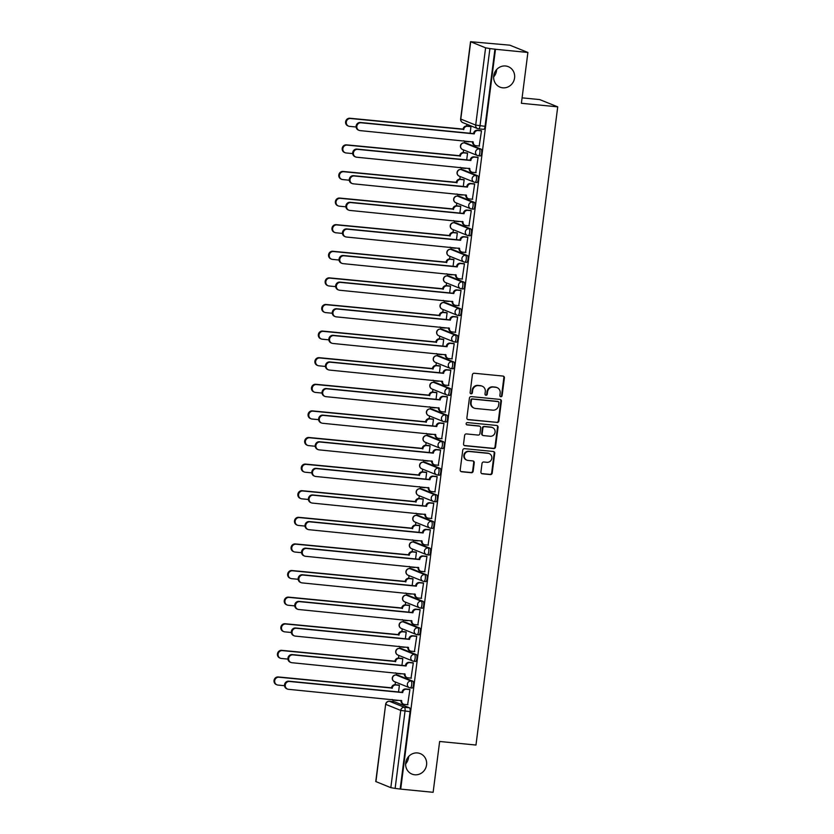 <?xml version="1.0" encoding="UTF-8"?>
<svg xmlns="http://www.w3.org/2000/svg" width="834" height="834" viewBox="0 0 834 834"><rect width="100%" height="100%" fill="white"/><g stroke="black" fill="none" stroke-linecap="round" stroke-linejoin="round"><path stroke-width="1.25" d="M500.838 396.755A1.188 1.115 112 0 0 502.11 395.691L504.393 377.906A1.699 1.595 112 0 0 503.006 376.071L474.212 373.246A1.699 1.595 112 0 0 472.398 374.758L470.126 392.543A1.188 1.115 112 0 0 471.095 393.825A1.188 1.115 112 0 0 472.367 392.762L472.659 390.468A5.421 5.119 112 0 1 478.466 385.61L480.864 385.85A5.421 5.119 112 0 1 485.294 391.709L485.002 394.013A1.188 1.115 112 0 0 485.972 395.285A1.188 1.115 112 0 0 487.233 394.232L487.536 391.928A5.421 5.119 112 0 1 493.332 387.07L495.73 387.31A5.421 5.119 112 0 1 500.171 393.168L499.868 395.472A1.188 1.115 112 0 0 500.838 396.755M500.296 396.536A1.188 1.115 112 0 0 501.588 395.472L503.861 377.687A1.699 1.595 112 0 0 503.152 376.092M470.553 393.617A1.188 1.115 112 0 0 471.836 392.553L472.127 390.249L472.659 390.468M485.43 395.076A1.188 1.115 112 0 0 486.712 394.013L487.004 391.709L487.536 391.928M417.553 752.946A11.05 10.435 112 0 0 406.002 761.379A11.05 10.435 112 0 0 412.017 774.108A11.05 10.435 112 0 0 414.748 774.776A11.05 10.435 112 0 0 426.289 766.352A11.05 10.435 112 0 0 420.284 753.623A11.05 10.435 112 0 0 417.553 752.946M505.55 65.99A11.05 10.435 112 0 0 494.009 74.414A11.05 10.435 112 0 0 500.014 87.143A11.05 10.435 112 0 0 502.756 87.82A11.05 10.435 112 0 0 514.297 79.386A11.05 10.435 112 0 0 508.281 66.657A11.05 10.435 112 0 0 505.55 65.99M410.401 687.873L411.996 688.029A3.451 1.095 -84.4 0 0 412.1 688.05A3.451 1.095 -84.4 0 0 413.508 684.881A3.451 1.095 -84.4 0 0 412.872 681.201L397.974 675.196A3.451 1.095 -84.4 0 0 397.87 675.165A3.451 1.095 -84.4 0 0 397.766 675.175M413.81 661.268L415.405 661.425A3.451 1.095 -84.4 0 0 415.499 661.445A3.451 1.095 -84.4 0 0 416.917 658.276A3.451 1.095 -84.4 0 0 416.281 654.596L401.383 648.591A3.451 1.095 -84.4 0 0 401.279 648.56A3.451 1.095 -84.4 0 0 401.175 648.571M417.219 634.664L418.814 634.82A3.451 1.095 -84.4 0 0 418.908 634.841A3.451 1.095 -84.4 0 0 420.326 631.672A3.451 1.095 -84.4 0 0 419.69 627.992L404.792 621.976A3.451 1.095 -84.4 0 0 404.688 621.956A3.451 1.095 -84.4 0 0 404.584 621.966M420.628 608.049L422.223 608.205A3.451 1.095 -84.4 0 0 422.317 608.236A3.451 1.095 -84.4 0 0 423.735 605.067A3.451 1.095 -84.4 0 0 423.099 601.387L408.201 595.372A3.451 1.095 -84.4 0 0 408.097 595.351A3.451 1.095 -84.4 0 0 407.993 595.361M424.037 581.444L425.632 581.6A3.451 1.095 -84.4 0 0 425.726 581.632A3.451 1.095 -84.4 0 0 427.133 578.462A3.451 1.095 -84.4 0 0 426.508 574.782L411.61 568.767A3.451 1.095 -84.4 0 0 411.506 568.746A3.451 1.095 -84.4 0 0 411.402 568.746M427.446 554.839L429.041 554.996A3.451 1.095 -84.4 0 0 429.135 555.027A3.451 1.095 -84.4 0 0 430.542 551.858A3.451 1.095 -84.4 0 0 429.906 548.178L415.009 542.163A3.451 1.095 -84.4 0 0 414.915 542.142A3.451 1.095 -84.4 0 0 414.811 542.142M430.855 528.235L432.45 528.391A3.451 1.095 -84.4 0 0 432.544 528.422A3.451 1.095 -84.4 0 0 433.951 525.253A3.451 1.095 -84.4 0 0 433.315 521.573L418.418 515.558A3.451 1.095 -84.4 0 0 418.324 515.537A3.451 1.095 -84.4 0 0 418.22 515.537M434.264 501.63L435.848 501.787A3.451 1.095 -84.4 0 0 435.953 501.818A3.451 1.095 -84.4 0 0 437.36 498.649A3.451 1.095 -84.4 0 0 436.724 494.969L421.827 488.953A3.451 1.095 -84.4 0 0 421.733 488.933A3.451 1.095 -84.4 0 0 421.629 488.933M437.673 475.026L439.257 475.182A3.451 1.095 -84.4 0 0 439.362 475.213A3.451 1.095 -84.4 0 0 440.769 472.034A3.451 1.095 -84.4 0 0 440.133 468.364L425.236 462.349A3.451 1.095 -84.4 0 0 425.142 462.328A3.451 1.095 -84.4 0 0 425.038 462.328M441.082 448.421L442.666 448.577A3.451 1.095 -84.4 0 0 442.771 448.598A3.451 1.095 -84.4 0 0 444.178 445.429A3.451 1.095 -84.4 0 0 443.542 441.759L428.645 435.744A3.451 1.095 -84.4 0 0 428.551 435.723A3.451 1.095 -84.4 0 0 428.447 435.723M444.491 421.816L446.075 421.973A3.451 1.095 -84.4 0 0 446.18 421.994A3.451 1.095 -84.4 0 0 447.587 418.824A3.451 1.095 -84.4 0 0 446.951 415.155L432.054 409.14A3.451 1.095 -84.4 0 0 431.96 409.119A3.451 1.095 -84.4 0 0 431.856 409.119M447.9 395.212L449.484 395.368A3.451 1.095 -84.4 0 0 449.589 395.389A3.451 1.095 -84.4 0 0 450.996 392.22A3.451 1.095 -84.4 0 0 450.36 388.55L435.463 382.535A3.451 1.095 -84.4 0 0 435.358 382.514A3.451 1.095 -84.4 0 0 435.265 382.514M451.309 368.607L452.893 368.764A3.451 1.095 -84.4 0 0 452.998 368.784A3.451 1.095 -84.4 0 0 454.405 365.615A3.451 1.095 -84.4 0 0 453.769 361.946L438.872 355.93A3.451 1.095 -84.4 0 0 438.767 355.899A3.451 1.095 -84.4 0 0 438.674 355.909M454.707 342.003L456.302 342.159A3.451 1.095 -84.4 0 0 456.406 342.18A3.451 1.095 -84.4 0 0 457.814 339.011A3.451 1.095 -84.4 0 0 457.178 335.331L442.281 329.326A3.451 1.095 -84.4 0 0 442.176 329.294A3.451 1.095 -84.4 0 0 442.083 329.305M458.116 315.398L459.711 315.554A3.451 1.095 -84.4 0 0 459.815 315.575A3.451 1.095 -84.4 0 0 461.223 312.406A3.451 1.095 -84.4 0 0 460.587 308.726L445.69 302.721A3.451 1.095 -84.4 0 0 445.585 302.69A3.451 1.095 -84.4 0 0 445.481 302.7M461.525 288.793L463.12 288.95A3.451 1.095 -84.4 0 0 463.214 288.971A3.451 1.095 -84.4 0 0 464.632 285.801A3.451 1.095 -84.4 0 0 463.996 282.121L449.099 276.117A3.451 1.095 -84.4 0 0 448.994 276.085A3.451 1.095 -84.4 0 0 448.89 276.096M464.934 262.189L466.529 262.345A3.451 1.095 -84.4 0 0 466.623 262.366A3.451 1.095 -84.4 0 0 468.041 259.197A3.451 1.095 -84.4 0 0 467.405 255.517L452.508 249.512A3.451 1.095 -84.4 0 0 452.403 249.481A3.451 1.095 -84.4 0 0 452.299 249.491M468.343 235.584L469.938 235.741A3.451 1.095 -84.4 0 0 470.032 235.761A3.451 1.095 -84.4 0 0 471.439 232.592A3.451 1.095 -84.4 0 0 470.814 228.912L455.917 222.907A3.451 1.095 -84.4 0 0 455.812 222.876A3.451 1.095 -84.4 0 0 455.708 222.887M471.752 208.98L473.347 209.136A3.451 1.095 -84.4 0 0 473.441 209.157A3.451 1.095 -84.4 0 0 474.848 205.988A3.451 1.095 -84.4 0 0 474.212 202.308L459.326 196.292A3.451 1.095 -84.4 0 0 459.221 196.271A3.451 1.095 -84.4 0 0 459.117 196.282M475.161 182.365L476.756 182.521A3.451 1.095 -84.4 0 0 476.85 182.552A3.451 1.095 -84.4 0 0 478.257 179.383A3.451 1.095 -84.4 0 0 477.621 175.703L462.724 169.688A3.451 1.095 -84.4 0 0 462.63 169.667A3.451 1.095 -84.4 0 0 462.526 169.677M478.57 155.76L480.165 155.916A3.451 1.095 -84.4 0 0 480.259 155.948A3.451 1.095 -84.4 0 0 481.666 152.778A3.451 1.095 -84.4 0 0 481.03 149.098L466.133 143.083A3.451 1.095 -84.4 0 0 466.039 143.062A3.451 1.095 -84.4 0 0 465.935 143.062M480.926 471.961A1.699 1.595 112 0 0 482.302 473.795L490.382 474.588A1.699 1.595 112 0 0 492.196 473.076L494.729 453.321A1.699 1.595 112 0 0 493.342 451.486L464.559 448.661A1.699 1.595 112 0 0 462.745 450.172L460.212 469.928A1.699 1.595 112 0 0 461.598 471.763L471.356 472.722A1.699 1.595 112 0 0 473.17 471.2L474.254 462.745A1.699 1.595 112 0 0 472.868 460.921L468.03 460.441A4.535 4.285 112 0 1 464.434 454.947A4.535 4.285 112 0 1 469.177 451.486L488.13 453.352A4.535 4.285 112 0 1 491.716 458.846A4.535 4.285 112 0 1 486.973 462.307L483.814 461.994A1.699 1.595 112 0 0 482.01 463.506L480.926 471.961M470.699 41.815L460.795 119.074L475.693 125.09L485.596 47.83L470.532 41.7L509.845 45.182L527.901 52.469L521.396 103.291L557.727 106.856L475.974 745.043L439.643 741.478L433.127 792.3L400.706 789.11L495.479 49.279L489.902 48.57L480.009 125.83A3.451 1.095 95.6 0 1 478.622 128.843A3.451 1.095 95.6 0 1 478.518 128.822A3.451 3.263 112 0 1 477.663 128.613A3.451 3.451 0 0 0 478.622 128.843L483.668 129.343A3.451 1.095 95.6 0 1 483.564 129.312L478.716 128.843M527.901 52.469L495.479 49.279M497.054 422.525A1.699 1.595 112 0 0 498.868 421.014L501.401 401.258A1.699 1.595 112 0 0 500.014 399.423L471.231 396.598A1.699 1.595 112 0 0 469.417 398.11L466.884 417.865A1.699 1.595 112 0 0 468.27 419.7L496.522 422.317A1.699 1.595 112 0 0 498.336 420.795L500.869 401.039A1.699 1.595 112 0 0 500.16 399.444M498.065 427.289L495.532 447.045A1.699 1.595 112 0 1 493.718 448.556L464.934 445.731A1.699 1.595 112 0 1 463.548 443.897L464.632 435.442A1.699 1.595 112 0 1 466.446 433.93L478.122 435.077A1.699 1.595 112 0 0 479.936 433.555L480.655 427.946A1.699 1.595 112 0 0 479.269 426.122L467.113 424.923A1.188 1.115 112 0 1 466.175 423.484A1.188 1.115 112 0 1 467.415 422.577L496.678 425.455A1.699 1.595 112 0 1 498.065 427.289L497.533 427.071L495.01 446.826L495.532 447.045M394.367 701.78A3.451 1.095 95.6 0 1 394.461 701.769A3.451 1.095 95.6 0 1 394.565 701.801L409.463 707.805L404.407 707.315A3.451 1.095 95.6 0 1 405.022 711.152L395.128 788.401L390.823 787.661L375.759 781.531L385.652 704.271L375.925 781.646M405.637 763.902A11.05 10.435 112 0 0 408.608 756.542M493.634 76.947A11.05 10.435 112 0 0 496.605 69.576M466.884 124.266L466.665 126.007M463.912 140.81A3.451 3.263 112 0 0 464.684 141.259L464.496 142.906M463.6 149.922L463.256 152.612M461.296 167.874L461.087 169.521M460.191 176.527L459.847 179.216M457.897 194.478L457.678 196.126M456.782 203.131L456.438 205.821M453.686 220.624A3.451 3.263 112 0 0 454.457 221.073L454.269 222.73M453.373 229.736L453.029 232.425M451.079 247.688L450.86 249.335M449.964 256.34L449.62 259.03M446.868 273.833A3.451 3.263 112 0 0 447.639 274.282L447.462 275.939M446.555 282.945L446.211 285.635M444.261 300.897L444.053 302.544M443.156 309.55L442.802 312.239M440.852 327.501L440.644 329.149M439.747 336.154L439.403 338.844M436.651 353.647A3.451 3.263 112 0 0 437.412 354.096L437.235 355.753M436.338 362.759L435.994 365.448M434.034 380.721L433.826 382.358M432.929 389.363L432.585 392.053M429.833 406.867A3.451 3.263 112 0 0 430.605 407.315L430.417 408.962M429.52 415.968L429.176 418.658M426.424 433.471A3.451 3.263 112 0 0 427.196 433.92L427.008 435.567M426.111 442.583L425.767 445.262M423.808 460.535L423.599 462.172M422.702 469.188L422.358 471.867M420.399 487.139L420.19 488.776M419.293 495.792L418.949 498.482M416.99 513.744L416.781 515.381M415.885 522.397L415.541 525.086M412.788 539.89A3.451 3.263 112 0 0 413.56 540.338L413.372 541.985M412.476 549.001L412.132 551.691M409.379 566.495A3.451 3.263 112 0 0 410.151 566.943L409.963 568.6M409.067 575.606L408.723 578.296M406.773 593.558L406.554 595.205M405.658 602.211L405.314 604.9M403.364 620.162L403.156 621.81M402.249 628.815L401.905 631.505M399.955 646.767L399.747 648.414M398.84 655.42L398.496 658.109M396.546 673.372L396.338 675.019M395.441 682.024L395.097 684.714M392.345 699.518A3.451 3.263 112 0 0 393.106 699.966L392.929 701.623M522.094 97.849L539.671 99.58L557.727 106.856M400.706 789.11L395.128 788.401M485.596 47.83L489.902 48.57M479.196 146.023L481.499 130.813L480.697 130.594M475.787 172.628L478.091 157.417L477.288 157.199M466.696 159.867L467.561 153.164L466.759 152.945M472.378 199.232L474.682 184.022L473.879 183.803M463.287 186.472L464.152 179.769L463.35 179.55M468.969 225.837L471.273 210.627L470.47 210.408M459.878 213.077L460.743 206.373L459.941 206.165M465.56 252.441L467.864 237.231L467.061 237.012M456.479 239.692L457.334 232.978L456.532 232.769M462.151 279.046L464.455 263.836L463.652 263.617M453.071 266.296L453.925 259.582L453.123 259.374M458.742 305.651L461.046 290.441L460.243 290.222M449.662 292.901L450.516 286.198L449.714 285.979M455.333 332.266L457.637 317.045L456.834 316.826M446.253 319.505L447.107 312.802L446.305 312.583M451.924 358.87L454.228 343.65L453.425 343.431M442.844 346.11L443.698 339.407L442.896 339.188M448.515 385.475L450.819 370.254L450.016 370.035M439.435 372.715L440.289 366.011L439.487 365.792M445.106 412.079L447.41 396.859L446.607 396.64M436.026 399.319L436.88 392.616L436.078 392.397M441.707 438.684L444.001 423.463L443.198 423.255M432.617 425.924L433.471 419.221L432.669 419.002M438.298 465.289L440.592 450.068L439.789 449.86M429.208 452.528L430.073 445.825L429.27 445.606M434.889 491.893L437.183 476.683L436.38 476.464M425.799 479.133L426.664 472.43L425.861 472.211M431.48 518.498L433.784 503.288L432.982 503.069M422.39 505.738L423.255 499.034L422.452 498.815M428.071 545.102L430.375 529.892L429.573 529.673M418.981 532.342L419.846 525.639L419.043 525.42M424.662 571.707L426.966 556.497L426.164 556.278M415.572 558.947L416.437 552.244L415.634 552.025M421.253 598.312L423.557 583.102L422.755 582.883M412.163 585.551L413.028 578.848L412.225 578.629M417.844 624.916L420.148 609.706L419.346 609.487M408.764 612.156L409.619 605.453L408.816 605.234M414.435 651.521L416.739 636.311L415.937 636.092M405.355 638.761L406.21 632.057L405.407 631.849M411.026 678.125L413.33 662.915L412.528 662.696M401.946 665.376L402.801 658.662L401.998 658.453M407.618 704.73L409.921 689.52L409.119 689.301M398.537 691.98L399.392 685.277L398.589 685.058M470.105 133.263L470.97 126.559L470.168 126.341M400.184 788.901L410.078 711.642A3.451 1.095 -84.4 0 0 409.463 707.805M494.958 49.07L485.054 126.33A3.451 1.095 95.6 0 1 483.668 129.343M497.074 387.633L496.553 387.424A5.421 5.119 112 0 0 495.208 387.091L495.73 387.31M487.004 391.709A5.421 5.119 112 0 1 492.811 386.861L495.208 387.091M482.208 386.173L481.677 385.965A5.421 5.119 112 0 0 480.332 385.631L480.864 385.85M472.127 390.249A5.421 5.119 112 0 1 477.934 385.402L480.332 385.631M467.593 419.46A1.699 1.595 112 0 0 467.738 419.481L496.522 422.317M498.92 402.874A1.188 1.115 112 0 0 497.95 401.592L472.68 399.111A1.188 1.115 112 0 0 471.418 400.174L471.106 402.603A5.421 5.119 112 0 0 475.536 408.462L492.811 410.161A5.421 5.119 112 0 0 498.607 405.303L498.92 402.874M498.242 401.665L497.721 401.456A1.188 1.115 112 0 0 497.429 401.383L497.95 401.592M474.192 408.128L473.67 407.92A5.421 5.119 112 0 1 470.574 402.395L470.887 399.966A1.188 1.115 112 0 1 472.159 398.902L497.429 401.383M464.257 445.492A1.699 1.595 112 0 0 464.402 445.512L493.196 448.348A1.699 1.595 112 0 0 495.01 446.826M479.686 426.216L479.154 426.007A1.699 1.595 112 0 0 478.737 425.903L466.581 424.714A1.188 1.115 112 0 0 466.581 424.714L467.113 424.923M490.236 436.265A4.535 4.285 112 0 0 492.498 427.581A4.535 4.285 112 0 0 491.382 427.31L484.7 426.654A1.699 1.595 112 0 0 482.886 428.165L482.167 433.774A1.699 1.595 112 0 0 483.553 435.609L490.236 436.265M492.498 427.581L491.977 427.373A4.535 4.285 112 0 0 490.851 427.091L491.382 427.31M483.136 435.504L482.605 435.296A1.699 1.595 112 0 1 481.645 433.565L482.365 427.957A1.699 1.595 112 0 1 484.179 426.435L490.851 427.091M497.533 427.071A1.699 1.595 112 0 0 496.824 425.476M489.245 453.623L488.724 453.415A4.535 4.285 112 0 0 487.598 453.133L488.13 453.352M466.904 460.17L466.373 459.951A4.535 4.285 112 0 1 468.645 451.277L487.598 453.133M460.921 471.523A1.699 1.595 112 0 0 461.066 471.544L470.824 472.503A1.699 1.595 112 0 0 472.638 470.991L473.722 462.536A1.699 1.595 112 0 0 473.014 460.941M481.635 473.556A1.699 1.595 112 0 0 481.781 473.587L489.86 474.379A1.699 1.595 112 0 0 491.674 472.857L494.197 453.102A1.699 1.595 112 0 0 493.488 451.507M470.96 126.632L467.478 126.288A3.451 3.263 112 0 0 463.787 129.385L350.52 118.511A3.972 3.753 112 0 0 348.529 126.111A3.972 3.753 112 0 0 349.519 126.361L356.108 127.008M463.579 140.779A3.451 3.263 -68 0 0 463.996 140.977L464.684 141.259A3.451 3.263 112 0 0 465.539 141.467L469.01 141.811M348.529 126.111L347.851 125.84A3.972 3.753 -68 0 1 349.832 118.24L463.099 129.103A3.451 3.263 -68 0 1 466.8 126.017L467.478 126.288M470.512 126.382L466.8 126.017M463.068 129.364L463.756 129.635M481.489 130.875L478.007 130.542A3.451 3.263 112 0 0 474.317 133.628L473.629 133.357A3.451 3.263 -68 0 1 477.329 130.26L481.041 130.625M474.285 133.888L361.049 122.765A3.972 3.753 112 0 0 359.058 130.365A3.972 3.753 112 0 0 360.038 130.604L473.243 141.988A3.451 3.263 112 0 0 475.213 145.502L474.525 145.231A3.451 3.263 -68 0 1 472.555 141.707L472.565 141.655M359.058 130.365L358.37 130.083A3.972 3.753 -68 0 1 360.361 122.483L473.597 133.607M475.213 145.502A3.451 3.263 112 0 0 476.068 145.721L479.54 146.054M467.551 153.237L464.069 152.893A3.451 3.263 112 0 0 460.378 155.989L347.111 145.116A3.972 3.753 112 0 0 345.12 152.726A3.972 3.753 112 0 0 346.11 152.966L352.699 153.612M460.504 167.415A3.451 3.263 112 0 0 462.13 168.072L465.601 168.416M461.275 167.863L460.587 167.592A3.451 3.263 -68 0 1 460.17 167.384M345.12 152.726L344.442 152.445A3.972 3.753 -68 0 1 346.423 144.845L459.69 155.708A3.451 3.263 -68 0 1 463.391 152.622L464.069 152.893M467.103 152.987L463.391 152.622M459.659 155.968L460.347 156.239M464.142 179.842L460.66 179.498A3.451 3.263 112 0 0 456.969 182.594L343.702 171.721A3.972 3.753 112 0 0 341.711 179.331A3.972 3.753 112 0 0 342.701 179.571L349.29 180.217M457.095 194.02A3.451 3.263 112 0 0 458.721 194.676L462.192 195.02M457.866 194.468L457.178 194.197A3.451 3.263 -68 0 1 456.771 193.988M341.711 179.331L341.033 179.049A3.972 3.753 -68 0 1 343.014 171.45L456.281 182.312A3.451 3.263 -68 0 1 459.982 179.227L460.66 179.498M463.694 179.591L459.982 179.227M456.25 182.573L456.938 182.844M478.08 157.48L474.598 157.146A3.451 3.263 112 0 0 470.908 160.232L470.22 159.961A3.451 3.263 -68 0 1 473.921 156.865L477.632 157.23M470.876 160.493L357.64 149.369A3.972 3.753 112 0 0 355.649 156.969A3.972 3.753 112 0 0 356.629 157.209L469.834 168.593A3.451 3.263 112 0 0 471.804 172.117L471.116 171.835A3.451 3.263 -68 0 1 469.146 168.312L469.156 168.27M355.649 156.969L354.971 156.698A3.972 3.753 -68 0 1 356.952 149.088L470.188 160.211M471.804 172.117A3.451 3.263 112 0 0 472.659 172.325L476.131 172.659M474.671 184.085L471.189 183.751A3.451 3.263 112 0 0 467.499 186.837L466.811 186.566A3.451 3.263 -68 0 1 470.512 183.47L474.223 183.834M468.395 198.721L467.707 198.44A3.451 3.263 -68 0 1 465.747 194.916L466.425 195.198A3.451 3.263 112 0 0 469.25 198.93L472.722 199.263M467.467 187.097L354.231 175.974A3.972 3.753 112 0 0 352.24 183.574L351.562 183.303A3.972 3.753 -68 0 1 353.543 175.693L466.779 186.816M352.24 183.574A3.972 3.753 112 0 0 353.23 183.814L466.425 195.198M460.733 206.446L457.261 206.102A3.451 3.263 112 0 0 453.56 209.198L340.293 198.325A3.972 3.753 112 0 0 338.302 205.935A3.972 3.753 112 0 0 339.292 206.175L345.881 206.822M453.362 220.593A3.451 3.263 -68 0 0 453.769 220.802L454.457 221.073A3.451 3.263 112 0 0 455.312 221.281L458.783 221.625M338.302 205.935L337.624 205.654A3.972 3.753 -68 0 1 339.605 198.054L452.872 208.917A3.451 3.263 -68 0 1 456.573 205.831L457.261 206.102M460.285 206.196L456.573 205.831M452.841 209.178L453.529 209.449M457.324 233.051L453.852 232.707A3.451 3.263 112 0 0 450.151 235.803L336.884 224.93A3.972 3.753 112 0 0 334.893 232.54A3.972 3.753 112 0 0 335.883 232.78L342.472 233.426M450.277 247.229A3.451 3.263 112 0 0 451.903 247.886L455.385 248.23M451.048 247.677L450.36 247.406A3.451 3.263 -68 0 1 449.953 247.198M334.893 232.54L334.215 232.259A3.972 3.753 -68 0 1 336.206 224.659L449.474 235.522A3.451 3.263 -68 0 1 453.164 232.436L453.852 232.707M456.876 232.801L453.164 232.436M449.432 235.782L450.12 236.053M453.915 259.655L450.443 259.311A3.451 3.263 112 0 0 446.743 262.408L333.475 251.534A3.972 3.753 112 0 0 331.494 259.145A3.972 3.753 112 0 0 332.474 259.384L339.063 260.031M446.544 273.802A3.451 3.263 -68 0 0 446.961 274.011L447.639 274.282A3.451 3.263 112 0 0 448.494 274.49L451.976 274.834M331.494 259.145L330.806 258.863A3.972 3.753 -68 0 1 332.797 251.263L446.065 262.126A3.451 3.263 -68 0 1 449.755 259.04L450.443 259.311M453.467 259.405L449.755 259.04M446.023 262.387L446.711 262.658M471.262 210.7L467.78 210.356A3.451 3.263 112 0 0 464.09 213.441L463.402 213.17A3.451 3.263 -68 0 1 467.103 210.074L470.814 210.439M464.058 213.702L350.822 202.579A3.972 3.753 112 0 0 348.831 210.178A3.972 3.753 112 0 0 349.821 210.418L463.016 221.802A3.451 3.263 112 0 0 464.986 225.326L464.298 225.044A3.451 3.263 -68 0 1 462.338 221.521L462.338 221.479M348.831 210.178L348.153 209.907A3.972 3.753 -68 0 1 350.134 202.297L463.37 213.421M464.986 225.326A3.451 3.263 112 0 0 465.841 225.534L469.313 225.878M467.853 237.304L464.382 236.96A3.451 3.263 112 0 0 460.681 240.046L459.993 239.775A3.451 3.263 -68 0 1 463.694 236.679L467.405 237.044M460.649 240.307L347.413 229.183A3.972 3.753 112 0 0 345.422 236.783A3.972 3.753 112 0 0 346.412 237.023L459.607 248.407A3.451 3.263 112 0 0 461.577 251.931L460.889 251.649A3.451 3.263 -68 0 1 458.929 248.125L458.929 248.084M345.422 236.783L344.744 236.512A3.972 3.753 -68 0 1 346.725 228.902L459.961 240.025M461.577 251.931A3.451 3.263 112 0 0 462.432 252.139L465.904 252.483M464.444 263.909L460.973 263.565A3.451 3.263 112 0 0 457.272 266.651L456.584 266.38A3.451 3.263 -68 0 1 460.285 263.283L463.996 263.648M457.24 266.911L344.004 255.788A3.972 3.753 112 0 0 342.013 263.388A3.972 3.753 112 0 0 343.003 263.627L456.198 275.012A3.451 3.263 112 0 0 458.168 278.535L457.48 278.254A3.451 3.263 -68 0 1 455.52 274.74L455.52 274.688M342.013 263.388L341.335 263.117A3.972 3.753 -68 0 1 343.327 255.506L456.552 266.63M458.168 278.535A3.451 3.263 112 0 0 459.023 278.744L462.505 279.088M450.506 286.26L447.034 285.916A3.451 3.263 112 0 0 443.334 289.012L330.066 278.139A3.972 3.753 112 0 0 328.085 285.749A3.972 3.753 112 0 0 329.065 285.989L335.654 286.635M443.469 300.438A3.451 3.263 112 0 0 445.085 301.095L448.567 301.439M444.23 300.886L443.552 300.615A3.451 3.263 -68 0 1 443.135 300.407M328.085 285.749L327.397 285.468A3.972 3.753 -68 0 1 329.388 277.868L442.656 288.731A3.451 3.263 -68 0 1 446.346 285.645L447.034 285.916M450.068 286.01L446.346 285.645M442.625 288.991L443.302 289.262M461.035 290.513L457.564 290.169A3.451 3.263 112 0 0 453.863 293.255L453.185 292.984A3.451 3.263 -68 0 1 456.876 289.898L460.587 290.263M453.832 293.516L340.595 282.392A3.972 3.753 112 0 0 338.614 289.992A3.972 3.753 112 0 0 339.594 290.232L452.789 301.616A3.451 3.263 112 0 0 454.759 305.14L454.082 304.858A3.451 3.263 -68 0 1 452.111 301.345L452.111 301.293M338.614 289.992L337.926 289.721A3.972 3.753 -68 0 1 339.918 282.111L453.143 293.245M454.759 305.14A3.451 3.263 112 0 0 455.614 305.348L459.096 305.692M447.097 312.865L443.625 312.531A3.451 3.263 112 0 0 439.925 315.617L326.657 304.744A3.972 3.753 112 0 0 324.676 312.354A3.972 3.753 112 0 0 325.656 312.594L332.245 313.24M440.06 327.043A3.451 3.263 112 0 0 441.676 327.71L445.158 328.043M440.821 327.491L440.143 327.22A3.451 3.263 -68 0 1 439.726 327.011M324.676 312.354L323.988 312.072A3.972 3.753 -68 0 1 325.979 304.473L439.247 315.346A3.451 3.263 -68 0 1 442.937 312.25L443.625 312.531M446.659 312.614L442.937 312.25M439.216 315.596L439.893 315.877M457.626 317.118L454.155 316.774A3.451 3.263 112 0 0 450.454 319.87L449.776 319.589A3.451 3.263 -68 0 1 453.467 316.503L457.178 316.868M450.423 320.12L337.186 308.997A3.972 3.753 112 0 0 335.205 316.597A3.972 3.753 112 0 0 336.185 316.847L449.39 328.221A3.451 3.263 112 0 0 451.35 331.744L450.673 331.463A3.451 3.263 -68 0 1 448.702 327.95L448.713 327.898M335.205 316.597L334.517 316.326A3.972 3.753 -68 0 1 336.509 308.726L449.734 319.849M451.35 331.744A3.451 3.263 112 0 0 452.205 331.953L455.687 332.297M443.688 339.469L440.216 339.136A3.451 3.263 112 0 0 436.516 342.221L323.248 331.359A3.972 3.753 112 0 0 321.267 338.958A3.972 3.753 112 0 0 322.247 339.198L328.836 339.845M436.318 353.616A3.451 3.263 -68 0 0 436.735 353.824L437.412 354.096A3.451 3.263 112 0 0 438.267 354.314L441.749 354.648M321.267 338.958L320.579 338.677A3.972 3.753 -68 0 1 322.57 331.077L435.838 341.95A3.451 3.263 -68 0 1 439.528 338.854L440.216 339.136M443.25 339.219L439.528 338.854M435.807 342.201L436.484 342.482M454.217 343.723L450.746 343.379A3.451 3.263 112 0 0 447.045 346.475L446.367 346.193A3.451 3.263 -68 0 1 450.058 343.108L453.779 343.472M447.014 346.725L333.777 335.602A3.972 3.753 112 0 0 331.796 343.201A3.972 3.753 112 0 0 332.776 343.452L445.981 354.825A3.451 3.263 112 0 0 447.941 358.349L447.264 358.078A3.451 3.263 -68 0 1 445.293 354.554L445.304 354.502M331.796 343.201L331.108 342.93A3.972 3.753 -68 0 1 333.1 335.331L446.336 346.454M447.941 358.349A3.451 3.263 112 0 0 448.796 358.557L452.278 358.901M440.279 366.074L436.808 365.74A3.451 3.263 112 0 0 433.117 368.826L319.849 357.963A3.972 3.753 112 0 0 317.858 365.563A3.972 3.753 112 0 0 318.838 365.803L325.427 366.449M433.242 380.262A3.451 3.263 112 0 0 434.858 380.919L438.34 381.253M434.003 380.711L433.326 380.429A3.451 3.263 -68 0 1 432.909 380.221M317.858 365.563L317.17 365.292A3.972 3.753 -68 0 1 319.161 357.682L432.429 368.555A3.451 3.263 -68 0 1 436.119 365.459L436.808 365.74M439.841 365.824L436.119 365.459M432.398 368.805L433.075 369.087M450.808 370.327L447.337 369.983A3.451 3.263 112 0 0 443.636 373.079L442.958 372.798A3.451 3.263 -68 0 1 446.649 369.712L450.37 370.077M443.605 373.33L330.368 362.206A3.972 3.753 112 0 0 328.387 369.816A3.972 3.753 112 0 0 329.367 370.056L442.573 381.43A3.451 3.263 112 0 0 444.532 384.954L443.855 384.683A3.451 3.263 -68 0 1 441.884 381.159L441.895 381.107M328.387 369.816L327.699 369.535A3.972 3.753 -68 0 1 329.691 361.935L442.927 373.059M444.532 384.954A3.451 3.263 112 0 0 445.387 385.162L448.869 385.506M436.88 392.678L433.399 392.345A3.451 3.263 112 0 0 429.708 395.431L316.44 384.568A3.972 3.753 112 0 0 314.449 392.168A3.972 3.753 112 0 0 315.429 392.407L322.018 393.054M429.5 406.825A3.451 3.263 -68 0 0 429.917 407.034L430.605 407.315A3.451 3.263 112 0 0 431.459 407.524L434.931 407.857M314.449 392.168L313.761 391.897A3.972 3.753 -68 0 1 315.752 384.286L429.02 395.16A3.451 3.263 -68 0 1 432.71 392.063L433.399 392.345M436.432 392.428L432.71 392.063M428.989 395.41L429.666 395.691M433.471 419.293L429.99 418.949A3.451 3.263 112 0 0 426.299 422.035L313.031 411.172A3.972 3.753 112 0 0 311.04 418.772A3.972 3.753 112 0 0 312.02 419.012L318.609 419.658M426.091 433.44A3.451 3.263 -68 0 0 426.508 433.638L427.196 433.92A3.451 3.263 112 0 0 428.05 434.128L431.522 434.472M311.04 418.772L310.352 418.501A3.972 3.753 -68 0 1 312.343 410.891L425.611 421.764A3.451 3.263 -68 0 1 429.312 418.668L429.99 418.949M433.023 419.033L429.312 418.668M425.58 422.014L426.268 422.296M430.063 445.898L426.581 445.554A3.451 3.263 112 0 0 422.89 448.64L309.623 437.777A3.972 3.753 112 0 0 307.631 445.377A3.972 3.753 112 0 0 308.611 445.617L315.2 446.263M423.015 460.076A3.451 3.263 112 0 0 424.642 460.733L428.113 461.077M423.787 460.524L423.099 460.243A3.451 3.263 -68 0 1 422.682 460.045M307.631 445.377L306.943 445.106A3.972 3.753 -68 0 1 308.934 437.496L422.202 448.369A3.451 3.263 -68 0 1 425.903 445.273L426.581 445.554M429.614 445.637L425.903 445.273M422.171 448.619L422.859 448.901M426.654 472.503L423.172 472.159A3.451 3.263 112 0 0 419.481 475.244L306.214 464.382A3.972 3.753 112 0 0 304.222 471.981A3.972 3.753 112 0 0 305.202 472.221L311.801 472.868M419.606 486.681A3.451 3.263 112 0 0 421.233 487.337L424.704 487.682M420.378 487.129L419.69 486.847A3.451 3.263 -68 0 1 419.273 486.649M304.222 471.981L303.545 471.71A3.972 3.753 -68 0 1 305.525 464.1L418.793 474.973A3.451 3.263 -68 0 1 422.494 471.877L423.172 472.159M426.205 472.242L422.494 471.877M418.762 475.224L419.45 475.505M423.245 499.107L419.763 498.763A3.451 3.263 112 0 0 416.072 501.849L302.805 490.986A3.972 3.753 112 0 0 300.813 498.586A3.972 3.753 112 0 0 301.804 498.826L308.392 499.483M416.197 513.285A3.451 3.263 112 0 0 417.824 513.942L421.295 514.286M416.969 513.734L416.281 513.452A3.451 3.263 -68 0 1 415.864 513.254M300.813 498.586L300.136 498.315A3.972 3.753 -68 0 1 302.117 490.705L415.384 501.578A3.451 3.263 -68 0 1 419.085 498.482L419.763 498.763M422.796 498.847L419.085 498.482M415.353 501.839L416.041 502.11M419.836 525.712L416.354 525.368A3.451 3.263 112 0 0 412.663 528.464L299.396 517.591A3.972 3.753 112 0 0 297.404 525.191A3.972 3.753 112 0 0 298.395 525.441L304.983 526.087M412.455 539.859A3.451 3.263 -68 0 0 412.872 540.057L413.56 540.338A3.451 3.263 112 0 0 414.415 540.547L417.886 540.891M297.404 525.191L296.727 524.92A3.972 3.753 -68 0 1 298.708 517.32L411.975 528.183A3.451 3.263 -68 0 1 415.676 525.097L416.354 525.368M419.387 525.462L415.676 525.097M411.944 528.443L412.632 528.714M447.399 396.932L443.928 396.588A3.451 3.263 112 0 0 440.227 399.684L439.549 399.403A3.451 3.263 -68 0 1 443.24 396.317L446.961 396.682M440.196 399.934L326.97 388.811A3.972 3.753 112 0 0 324.979 396.421A3.972 3.753 112 0 0 325.958 396.661L439.164 408.034A3.451 3.263 112 0 0 441.123 411.558L440.446 411.287A3.451 3.263 -68 0 1 438.476 407.763L438.486 407.711M324.979 396.421L324.29 396.14A3.972 3.753 -68 0 1 326.282 388.54L439.518 399.663M441.123 411.558A3.451 3.263 112 0 0 441.978 411.767L445.46 412.111M443.99 423.536L440.519 423.192A3.451 3.263 112 0 0 436.828 426.289L436.14 426.007A3.451 3.263 -68 0 1 439.831 422.921L443.552 423.286M436.787 426.539L323.561 415.415A3.972 3.753 112 0 0 321.57 423.026A3.972 3.753 112 0 0 322.549 423.265L435.755 434.639A3.451 3.263 112 0 0 437.725 438.163L437.037 437.892A3.451 3.263 -68 0 1 435.067 434.368L435.077 434.316M321.57 423.026L320.882 422.744A3.972 3.753 -68 0 1 322.873 415.144L436.109 426.268M437.725 438.163A3.451 3.263 112 0 0 438.58 438.371L442.051 438.715M440.592 450.141L437.11 449.797A3.451 3.263 112 0 0 433.419 452.893L432.731 452.612A3.451 3.263 -68 0 1 436.422 449.526L440.143 449.891M433.378 453.143L320.152 442.02A3.972 3.753 112 0 0 318.161 449.63A3.972 3.753 112 0 0 319.141 449.87L432.346 461.244A3.451 3.263 112 0 0 434.316 464.767L433.628 464.496A3.451 3.263 -68 0 1 431.658 460.973L431.668 460.921M318.161 449.63L317.473 449.349A3.972 3.753 -68 0 1 319.464 441.749L432.7 452.872M434.316 464.767A3.451 3.263 112 0 0 435.171 464.976L438.642 465.32M437.183 476.746L433.701 476.402A3.451 3.263 112 0 0 430.01 479.498L429.322 479.216A3.451 3.263 -68 0 1 433.023 476.131L436.735 476.495M429.979 479.748L316.743 468.625A3.972 3.753 112 0 0 314.752 476.235A3.972 3.753 112 0 0 315.732 476.475L428.937 487.859A3.451 3.263 112 0 0 430.907 491.372L430.219 491.101A3.451 3.263 -68 0 1 428.249 487.577L428.259 487.525M314.752 476.235L314.064 475.953A3.972 3.753 -68 0 1 316.055 468.354L429.291 479.477M430.907 491.372A3.451 3.263 112 0 0 431.762 491.58L435.233 491.924M433.774 503.35L430.292 503.017A3.451 3.263 112 0 0 426.601 506.102L425.913 505.821A3.451 3.263 -68 0 1 429.614 502.735L433.326 503.1M426.57 506.363L313.334 495.229A3.972 3.753 112 0 0 311.343 502.839A3.972 3.753 112 0 0 312.323 503.079L425.528 514.463A3.451 3.263 112 0 0 427.498 517.977L426.81 517.706A3.451 3.263 -68 0 1 424.84 514.182L424.85 514.13M311.343 502.839L310.655 502.558A3.972 3.753 -68 0 1 312.646 494.958L425.882 506.082M427.498 517.977A3.451 3.263 112 0 0 428.353 518.185L431.824 518.529M430.365 529.955L426.883 529.621A3.451 3.263 112 0 0 423.192 532.707L422.504 532.436A3.451 3.263 -68 0 1 426.205 529.34L429.917 529.705M423.161 532.968L309.925 521.844A3.972 3.753 112 0 0 307.934 529.444A3.972 3.753 112 0 0 308.914 529.684L422.119 541.068A3.451 3.263 112 0 0 424.089 544.581L423.401 544.31A3.451 3.263 -68 0 1 421.441 540.786L421.441 540.734M307.934 529.444L307.256 529.163A3.972 3.753 -68 0 1 309.237 521.563L422.473 532.686M424.089 544.581A3.451 3.263 112 0 0 424.944 544.8L428.415 545.134M416.427 552.316L412.955 551.972A3.451 3.263 112 0 0 409.254 555.069L295.987 544.195A3.972 3.753 112 0 0 293.995 551.795A3.972 3.753 112 0 0 294.986 552.045L301.574 552.692M409.056 566.463A3.451 3.263 -68 0 0 409.463 566.661L410.151 566.943A3.451 3.263 112 0 0 411.006 567.151L414.477 567.495M293.995 551.795L293.318 551.524A3.972 3.753 -68 0 1 295.299 543.924L408.566 554.787A3.451 3.263 -68 0 1 412.267 551.701L412.955 551.972M415.978 552.066L412.267 551.701M408.535 555.048L409.223 555.319M426.956 556.559L423.474 556.226A3.451 3.263 112 0 0 419.783 559.312L419.095 559.041A3.451 3.263 -68 0 1 422.796 555.944L426.508 556.309M419.752 559.572L306.516 548.449A3.972 3.753 112 0 0 304.525 556.049A3.972 3.753 112 0 0 305.515 556.288L418.71 567.673A3.451 3.263 112 0 0 420.68 571.196L419.992 570.915A3.451 3.263 -68 0 1 418.032 567.391L418.032 567.339M304.525 556.049L303.847 555.778A3.972 3.753 -68 0 1 305.828 548.167L419.064 559.291M420.68 571.196A3.451 3.263 112 0 0 421.535 571.405L425.006 571.738M413.018 578.921L409.546 578.577A3.451 3.263 112 0 0 405.845 581.673L292.578 570.8A3.972 3.753 112 0 0 290.586 578.41A3.972 3.753 112 0 0 291.577 578.65L298.165 579.296M405.97 593.099A3.451 3.263 112 0 0 407.597 593.756L411.079 594.1M406.742 593.547L406.054 593.276A3.451 3.263 -68 0 1 405.647 593.068M290.586 578.41L289.909 578.129A3.972 3.753 -68 0 1 291.9 570.529L405.157 581.392A3.451 3.263 -68 0 1 408.858 578.306L409.546 578.577M412.569 578.671L408.858 578.306M405.126 581.652L405.814 581.923M423.547 583.164L420.065 582.83A3.451 3.263 112 0 0 416.374 585.916L415.686 585.645A3.451 3.263 -68 0 1 419.387 582.549L423.099 582.914M416.343 586.177L303.107 575.053A3.972 3.753 112 0 0 301.116 582.653A3.972 3.753 112 0 0 302.106 582.893L415.301 594.277A3.451 3.263 112 0 0 417.271 597.801L416.583 597.519A3.451 3.263 -68 0 1 414.623 593.996L414.623 593.954M301.116 582.653L300.438 582.382A3.972 3.753 -68 0 1 302.419 574.772L415.655 585.895M417.271 597.801A3.451 3.263 112 0 0 418.126 598.009L421.597 598.343M409.609 605.526L406.137 605.182A3.451 3.263 112 0 0 402.436 608.278L289.169 597.405A3.972 3.753 112 0 0 287.188 605.015A3.972 3.753 112 0 0 288.168 605.255L294.756 605.901M402.561 619.704A3.451 3.263 112 0 0 404.188 620.36L407.67 620.704M403.333 620.152L402.645 619.881A3.451 3.263 -68 0 1 402.238 619.672M287.188 605.015L286.5 604.733A3.972 3.753 -68 0 1 288.491 597.134L401.759 607.996A3.451 3.263 -68 0 1 405.449 604.911L406.137 605.182M409.16 605.275L405.449 604.911M401.717 608.257L402.405 608.528M420.138 609.779L416.666 609.435A3.451 3.263 112 0 0 412.966 612.521L412.277 612.25A3.451 3.263 -68 0 1 415.978 609.154L419.69 609.518M412.934 612.781L299.698 601.658A3.972 3.753 112 0 0 297.707 609.258A3.972 3.753 112 0 0 298.697 609.498L411.892 620.882A3.451 3.263 112 0 0 413.862 624.405L413.174 624.124A3.451 3.263 -68 0 1 411.214 620.6L411.214 620.559M297.707 609.258L297.029 608.987A3.972 3.753 -68 0 1 299.01 601.377L412.246 612.5M413.862 624.405A3.451 3.263 112 0 0 414.717 624.614L418.188 624.958M406.2 632.13L402.728 631.786A3.451 3.263 112 0 0 399.027 634.882L285.76 624.009A3.972 3.753 112 0 0 283.779 631.619A3.972 3.753 112 0 0 284.759 631.859L291.347 632.506M399.152 646.308A3.451 3.263 112 0 0 400.779 646.965L404.261 647.309M399.924 646.757L399.246 646.486A3.451 3.263 -68 0 1 398.829 646.277M283.779 631.619L283.091 631.338A3.972 3.753 -68 0 1 285.082 623.738L398.35 634.601A3.451 3.263 -68 0 1 402.04 631.515L402.728 631.786M405.751 631.88L402.04 631.515M398.308 634.862L398.996 635.133M416.729 636.384L413.257 636.04A3.451 3.263 112 0 0 409.557 639.125L408.868 638.854A3.451 3.263 -68 0 1 412.569 635.758L416.281 636.123M410.453 651.01L409.765 650.729A3.451 3.263 -68 0 1 407.805 647.205L408.483 647.486A3.451 3.263 112 0 0 411.308 651.218L414.79 651.562M409.525 639.386L296.289 628.263A3.972 3.753 112 0 0 294.298 635.862L293.62 635.591A3.972 3.753 -68 0 1 295.611 627.981L408.837 639.105M294.298 635.862A3.972 3.753 112 0 0 295.288 636.102L408.483 647.486M402.791 658.735L399.319 658.391A3.451 3.263 112 0 0 395.618 661.487L282.351 650.614A3.972 3.753 112 0 0 280.37 658.224A3.972 3.753 112 0 0 281.35 658.464L287.938 659.11M395.754 672.913A3.451 3.263 112 0 0 397.37 673.57L400.852 673.914M396.515 673.361L395.837 673.09A3.451 3.263 -68 0 1 395.42 672.882M280.37 658.224L279.682 657.943A3.972 3.753 -68 0 1 281.673 650.343L394.941 661.206A3.451 3.263 -68 0 1 398.631 658.12L399.319 658.391M402.353 658.485L398.631 658.12M394.909 661.466L395.587 661.737M413.32 662.988L409.848 662.644A3.451 3.263 112 0 0 406.148 665.73L405.47 665.459A3.451 3.263 -68 0 1 409.16 662.363L412.872 662.728M406.116 665.991L292.88 654.867A3.972 3.753 112 0 0 290.899 662.467A3.972 3.753 112 0 0 291.879 662.707L405.084 674.091A3.451 3.263 112 0 0 407.044 677.615L406.367 677.333A3.451 3.263 -68 0 1 404.396 673.809L404.396 673.768M290.899 662.467L290.211 662.196A3.972 3.753 -68 0 1 292.202 654.586L405.428 665.709M407.044 677.615A3.451 3.263 112 0 0 407.899 677.823L411.381 678.167M399.382 685.339L395.91 684.995A3.451 3.263 112 0 0 392.209 688.092L278.942 677.218A3.972 3.753 112 0 0 276.961 684.829A3.972 3.753 112 0 0 277.941 685.068L284.53 685.715M392.011 699.486A3.451 3.263 -68 0 0 392.428 699.695L393.106 699.966A3.451 3.263 112 0 0 393.961 700.174L397.443 700.518M276.961 684.829L276.273 684.547A3.972 3.753 -68 0 1 278.264 676.947L391.532 687.81A3.451 3.263 -68 0 1 395.222 684.724L395.91 684.995M398.944 685.089L395.222 684.724M391.5 688.071L392.178 688.342M409.911 689.593L406.439 689.249A3.451 3.263 112 0 0 402.739 692.335L402.061 692.064A3.451 3.263 -68 0 1 405.751 688.967L409.463 689.332M402.707 692.595L289.471 681.472A3.972 3.753 112 0 0 287.49 689.072A3.972 3.753 112 0 0 288.47 689.311L401.675 700.696A3.451 3.263 112 0 0 403.635 704.219L402.958 703.938A3.451 3.263 -68 0 1 400.987 700.424L400.998 700.372M287.49 689.072L286.802 688.801A3.972 3.753 -68 0 1 288.793 681.19L402.019 692.314M403.635 704.219A3.451 3.263 112 0 0 404.49 704.428L407.972 704.772M501.588 395.472L502.11 395.691M471.836 392.553L472.367 392.762M486.712 394.013L487.233 394.232M395.952 674.998A3.451 1.095 95.6 0 1 396.077 674.987A3.451 1.095 95.6 0 1 396.181 675.019L411.079 681.024A3.451 1.095 95.6 0 1 411.715 684.704A3.451 1.095 95.6 0 1 410.307 687.873A3.451 1.095 95.6 0 1 410.203 687.852A3.451 3.263 -68 0 1 407.378 684.12A3.451 3.263 -68 0 1 411.079 681.024L412.872 681.201M397.974 675.196L396.181 675.019A3.451 3.263 112 0 0 392.48 678.105A3.451 3.263 -68 0 0 394.451 681.628L409.348 687.643A3.451 3.451 0 0 0 410.307 687.873L412.1 688.05M399.361 648.393A3.451 1.095 95.6 0 1 399.486 648.383A3.451 1.095 95.6 0 1 399.59 648.414L414.488 654.419A3.451 1.095 95.6 0 1 415.123 658.099A3.451 1.095 95.6 0 1 413.716 661.268A3.451 1.095 95.6 0 1 413.612 661.247A3.451 3.263 -68 0 1 410.787 657.515A3.451 3.263 -68 0 1 414.488 654.419L416.281 654.596M401.383 648.591L399.59 648.414A3.451 3.263 112 0 0 395.889 651.5A3.451 3.263 -68 0 0 397.86 655.024L412.757 661.039A3.451 3.451 0 0 0 413.716 661.268L415.499 661.445M402.77 621.789A3.451 1.095 95.6 0 1 402.895 621.778A3.451 1.095 95.6 0 1 402.999 621.81L417.897 627.814A3.451 1.095 95.6 0 1 418.532 631.494A3.451 1.095 95.6 0 1 417.115 634.664A3.451 1.095 95.6 0 1 417.021 634.643A3.451 3.263 -68 0 1 414.196 630.911A3.451 3.263 -68 0 1 417.897 627.814L419.69 627.992M404.792 621.976L402.999 621.81A3.451 3.263 112 0 0 399.298 624.895A3.451 3.263 -68 0 0 401.269 628.419L416.166 634.434A3.451 3.451 0 0 0 417.115 634.664L418.908 634.841M406.179 595.184A3.451 1.095 95.6 0 1 406.304 595.174A3.451 1.095 95.6 0 1 406.408 595.205L421.306 601.21A3.451 1.095 95.6 0 1 421.941 604.89A3.451 1.095 95.6 0 1 420.524 608.059A3.451 1.095 95.6 0 1 420.43 608.038A3.451 3.263 -68 0 1 417.605 604.306A3.451 3.263 -68 0 1 421.306 601.21L423.099 601.387M408.201 595.372L406.408 595.205A3.451 3.263 112 0 0 402.707 598.291A3.451 3.263 -68 0 0 404.678 601.814L419.575 607.819A3.451 3.451 0 0 0 420.524 608.059L422.317 608.236M409.588 568.579A3.451 1.095 95.6 0 1 409.713 568.569A3.451 1.095 95.6 0 1 409.817 568.59L424.714 574.605A3.451 1.095 95.6 0 1 425.35 578.285A3.451 1.095 95.6 0 1 423.933 581.454A3.451 1.095 95.6 0 1 423.839 581.434A3.451 3.263 -68 0 1 421.014 577.701A3.451 3.263 -68 0 1 424.714 574.605L426.508 574.782M411.61 568.767L409.817 568.59A3.451 3.263 112 0 0 406.116 571.686A3.451 3.263 -68 0 0 408.087 575.21L422.984 581.215A3.451 3.451 0 0 0 423.933 581.454L425.726 581.632M412.997 541.975A3.451 1.095 95.6 0 1 413.122 541.964A3.451 1.095 95.6 0 1 413.226 541.985L428.123 548.001A3.451 1.095 95.6 0 1 428.749 551.681A3.451 1.095 95.6 0 1 427.342 554.85A3.451 1.095 95.6 0 1 427.248 554.819A3.451 3.263 -68 0 1 424.423 551.097A3.451 3.263 -68 0 1 428.123 548.001L429.906 548.178M415.009 542.163L413.226 541.985A3.451 3.263 112 0 0 409.525 545.082A3.451 3.263 -68 0 0 411.496 548.605L426.393 554.61A3.451 3.451 0 0 0 427.342 554.85L429.135 555.027M416.406 515.37A3.451 1.095 95.6 0 1 416.531 515.36A3.451 1.095 95.6 0 1 416.625 515.381L431.522 521.396A3.451 1.095 95.6 0 1 432.158 525.076A3.451 1.095 95.6 0 1 430.751 528.245A3.451 1.095 95.6 0 1 430.657 528.214A3.451 3.263 -68 0 1 427.832 524.482A3.451 3.263 -68 0 1 431.522 521.396L433.315 521.573M418.418 515.558L416.625 515.381A3.451 3.263 112 0 0 412.934 518.477A3.451 3.263 -68 0 0 414.905 522.001L429.802 528.005A3.451 3.451 0 0 0 430.751 528.245L432.544 528.422M419.815 488.766A3.451 1.095 95.6 0 1 419.94 488.755A3.451 1.095 95.6 0 1 420.034 488.776L434.931 494.791A3.451 1.095 95.6 0 1 435.567 498.471A3.451 1.095 95.6 0 1 434.16 501.641A3.451 1.095 95.6 0 1 434.066 501.609A3.451 3.263 -68 0 1 431.241 497.877A3.451 3.263 -68 0 1 434.931 494.791L436.724 494.969M421.827 488.953L420.034 488.776A3.451 3.263 112 0 0 416.343 491.872A3.451 3.263 -68 0 0 418.314 495.396L433.211 501.401A3.451 3.451 0 0 0 434.16 501.641L435.953 501.818M423.213 462.161A3.451 1.095 95.6 0 1 423.349 462.151A3.451 1.095 95.6 0 1 423.443 462.172L438.34 468.187A3.451 1.095 95.6 0 1 438.976 471.867A3.451 1.095 95.6 0 1 437.569 475.036A3.451 1.095 95.6 0 1 437.464 475.005A3.451 3.263 -68 0 1 434.65 471.273A3.451 3.263 -68 0 1 438.34 468.187L440.133 468.364M425.236 462.349L423.443 462.172A3.451 3.263 112 0 0 419.752 465.268A3.451 3.263 -68 0 0 421.712 468.781L436.609 474.796A3.451 3.451 0 0 0 437.569 475.036L439.362 475.213M426.622 435.557A3.451 1.095 95.6 0 1 426.758 435.546A3.451 1.095 95.6 0 1 426.852 435.567L441.749 441.582A3.451 1.095 95.6 0 1 442.385 445.262A3.451 1.095 95.6 0 1 440.978 448.431A3.451 1.095 95.6 0 1 440.873 448.4A3.451 3.263 -68 0 1 438.058 444.668A3.451 3.263 -68 0 1 441.749 441.582L443.542 441.759M428.645 435.744L426.852 435.567A3.451 3.263 112 0 0 423.161 438.663A3.451 3.263 -68 0 0 425.121 442.176L440.018 448.192A3.451 3.451 0 0 0 440.978 448.431L442.771 448.598M430.031 408.952A3.451 1.095 95.6 0 1 430.167 408.941A3.451 1.095 95.6 0 1 430.261 408.962L445.158 414.978A3.451 1.095 95.6 0 1 445.794 418.647A3.451 1.095 95.6 0 1 444.386 421.827A3.451 1.095 95.6 0 1 444.282 421.796A3.451 3.263 -68 0 1 441.467 418.063A3.451 3.263 -68 0 1 445.158 414.978L446.951 415.155M432.054 409.14L430.261 408.962A3.451 3.263 112 0 0 426.57 412.059A3.451 3.263 -68 0 0 428.53 415.572L443.427 421.587A3.451 3.451 0 0 0 444.386 421.827L446.18 421.994M433.44 382.347A3.451 1.095 95.6 0 1 433.576 382.337A3.451 1.095 95.6 0 1 433.67 382.358L448.567 388.373A3.451 1.095 95.6 0 1 449.203 392.043A3.451 1.095 95.6 0 1 447.795 395.212A3.451 1.095 95.6 0 1 447.691 395.191A3.451 3.263 -68 0 1 444.876 391.459A3.451 3.263 -68 0 1 448.567 388.373L450.36 388.55M435.463 382.535L433.67 382.358A3.451 3.263 112 0 0 429.979 385.454A3.451 3.263 -68 0 0 431.939 388.967L446.836 394.982A3.451 3.451 0 0 0 447.795 395.212L449.589 395.389M436.849 355.743A3.451 1.095 95.6 0 1 436.974 355.732A3.451 1.095 95.6 0 1 437.079 355.753L451.976 361.768A3.451 1.095 95.6 0 1 452.612 365.438A3.451 1.095 95.6 0 1 451.204 368.607A3.451 1.095 95.6 0 1 451.1 368.586A3.451 3.263 -68 0 1 448.285 364.854A3.451 3.263 -68 0 1 451.976 361.768L453.769 361.946M438.872 355.93L437.079 355.753A3.451 3.263 112 0 0 433.388 358.839A3.451 3.263 -68 0 0 435.348 362.363L450.245 368.378A3.451 3.451 0 0 0 451.204 368.607L452.998 368.784M440.258 329.138A3.451 1.095 95.6 0 1 440.383 329.128A3.451 1.095 95.6 0 1 440.488 329.149L455.385 335.164A3.451 1.095 95.6 0 1 456.021 338.833A3.451 1.095 95.6 0 1 454.613 342.003A3.451 1.095 95.6 0 1 454.509 341.982A3.451 3.263 -68 0 1 451.684 338.25A3.451 3.263 -68 0 1 455.385 335.164L457.178 335.331M442.281 329.326L440.488 329.149A3.451 3.263 112 0 0 436.787 332.234A3.451 3.263 -68 0 0 438.757 335.758L453.654 341.773A3.451 3.451 0 0 0 454.613 342.003L456.406 342.18M443.667 302.534A3.451 1.095 95.6 0 1 443.792 302.513A3.451 1.095 95.6 0 1 443.897 302.544L458.794 308.559A3.451 1.095 95.6 0 1 459.43 312.229A3.451 1.095 95.6 0 1 458.022 315.398A3.451 1.095 95.6 0 1 457.918 315.377A3.451 3.263 -68 0 1 455.093 311.645A3.451 3.263 -68 0 1 458.794 308.559L460.587 308.726M445.69 302.721L443.897 302.544A3.451 3.263 112 0 0 440.196 305.63A3.451 3.263 -68 0 0 442.166 309.153L457.063 315.169A3.451 3.451 0 0 0 458.022 315.398L459.815 315.575M447.076 275.918A3.451 1.095 95.6 0 1 447.201 275.908A3.451 1.095 95.6 0 1 447.305 275.939L462.203 281.944A3.451 1.095 95.6 0 1 462.839 285.624A3.451 1.095 95.6 0 1 461.431 288.793A3.451 1.095 95.6 0 1 461.327 288.772A3.451 3.263 -68 0 1 458.502 285.04A3.451 3.263 -68 0 1 462.203 281.944L463.996 282.121M449.099 276.117L447.305 275.939A3.451 3.263 112 0 0 443.605 279.025A3.451 3.263 -68 0 0 445.575 282.549L460.472 288.564A3.451 3.451 0 0 0 461.431 288.793L463.214 288.971M450.485 249.314A3.451 1.095 95.6 0 1 450.61 249.303A3.451 1.095 95.6 0 1 450.714 249.335L465.612 255.34A3.451 1.095 95.6 0 1 466.248 259.02A3.451 1.095 95.6 0 1 464.83 262.189A3.451 1.095 95.6 0 1 464.736 262.168A3.451 3.263 -68 0 1 461.911 258.436A3.451 3.263 -68 0 1 465.612 255.34L467.405 255.517M452.508 249.512L450.714 249.335A3.451 3.263 112 0 0 447.014 252.421A3.451 3.263 -68 0 0 448.984 255.944L463.881 261.959A3.451 3.451 0 0 0 464.83 262.189L466.623 262.366M453.894 222.709A3.451 1.095 95.6 0 1 454.019 222.699A3.451 1.095 95.6 0 1 454.123 222.73L469.021 228.735A3.451 1.095 95.6 0 1 469.657 232.415A3.451 1.095 95.6 0 1 468.239 235.584A3.451 1.095 95.6 0 1 468.145 235.563A3.451 3.263 -68 0 1 465.32 231.831A3.451 3.263 -68 0 1 469.021 228.735L470.814 228.912M455.917 222.907L454.123 222.73A3.451 3.263 112 0 0 450.423 225.816A3.451 3.263 -68 0 0 452.393 229.34L467.29 235.355A3.451 3.451 0 0 0 468.239 235.584L470.032 235.761M457.303 196.105A3.451 1.095 95.6 0 1 457.428 196.094A3.451 1.095 95.6 0 1 457.532 196.126L472.43 202.13A3.451 1.095 95.6 0 1 473.055 205.81A3.451 1.095 95.6 0 1 471.648 208.98A3.451 1.095 95.6 0 1 471.554 208.959A3.451 3.263 -68 0 1 468.729 205.227A3.451 3.263 -68 0 1 472.43 202.13L474.212 202.308M459.326 196.292L457.532 196.126A3.451 3.263 112 0 0 453.832 199.211A3.451 3.263 -68 0 0 455.802 202.735L470.699 208.75A3.451 3.451 0 0 0 471.648 208.98L473.441 209.157M460.712 169.5A3.451 1.095 95.6 0 1 460.837 169.49A3.451 1.095 95.6 0 1 460.941 169.521L475.839 175.526A3.451 1.095 95.6 0 1 476.464 179.206A3.451 1.095 95.6 0 1 475.057 182.375A3.451 1.095 95.6 0 1 474.963 182.354A3.451 3.263 -68 0 1 472.138 178.622A3.451 3.263 -68 0 1 475.839 175.526L477.621 175.703M462.724 169.688L460.941 169.521A3.451 3.263 112 0 0 457.24 172.607A3.451 3.263 -68 0 0 459.211 176.13L474.108 182.135A3.451 3.451 0 0 0 475.057 182.375L476.85 182.552M464.121 142.895A3.451 1.095 95.6 0 1 464.246 142.885A3.451 1.095 95.6 0 1 464.34 142.906L479.237 148.921A3.451 1.095 95.6 0 1 479.873 152.601A3.451 1.095 95.6 0 1 478.466 155.77A3.451 1.095 95.6 0 1 478.372 155.739A3.451 3.263 -68 0 1 475.547 152.017A3.451 3.263 -68 0 1 479.237 148.921L481.03 149.098M466.133 143.083L464.34 142.906A3.451 3.263 112 0 0 460.649 146.002A3.451 3.263 -68 0 0 462.62 149.526L477.517 155.531A3.451 3.451 0 0 0 478.466 155.77L480.259 155.948M394.565 701.801L389.509 701.3L404.407 707.315A3.451 3.263 -68 0 0 400.716 710.401L385.819 704.396A3.451 3.263 -68 0 1 389.509 701.3A3.451 1.095 95.6 0 0 389.415 701.279A3.451 3.451 0 0 0 385.652 704.271M390.823 787.661L400.716 710.401L410.078 711.642M485.054 126.33L475.693 125.09A3.451 3.263 112 0 0 477.663 128.613L462.766 122.598A3.451 3.263 112 0 1 460.795 119.074L460.629 118.96A3.451 3.451 0 0 0 462.766 122.598M389.29 701.29A3.451 1.095 95.6 0 1 389.415 701.279L394.461 701.769M492.811 386.861L493.332 387.07M477.934 385.402L478.466 385.61M503.861 377.687L504.393 377.906M467.738 419.481L468.27 419.7M500.869 401.039L501.401 401.258M498.336 420.795L498.868 421.014M472.159 398.902L472.68 399.111M470.887 399.966L471.418 400.174M470.574 402.395L471.106 402.603M493.196 448.348L493.718 448.556M464.402 445.512L464.934 445.731M478.737 425.903L479.269 426.122M484.179 426.435L484.7 426.654M482.365 427.957L482.886 428.165M481.645 433.565L482.167 433.774M468.645 451.277L469.177 451.486M473.722 462.536L474.254 462.745M472.638 470.991L473.17 471.2M470.824 472.503L471.356 472.722M461.066 471.544L461.598 471.763M494.197 453.102L494.729 453.321M491.674 472.857L492.196 473.076M489.86 474.379L490.382 474.588M481.781 473.587L482.302 473.795M463.099 129.103L463.787 129.385M349.832 118.24L350.52 118.511M474.317 133.628L473.629 133.357M478.007 130.542L477.329 130.26M473.243 141.988L472.555 141.707M361.049 122.765L360.361 122.483M459.69 155.708L460.378 155.989M346.423 144.845L347.111 145.116M456.281 182.312L456.969 182.594M343.014 171.45L343.702 171.721M470.908 160.232L470.22 159.961M474.598 157.146L473.921 156.865M469.834 168.593L469.146 168.312M357.64 149.369L356.952 149.088M467.499 186.837L466.811 186.566M471.189 183.751L470.512 183.47M354.231 175.974L353.543 175.693M452.872 208.917L453.56 209.198M339.605 198.054L340.293 198.325M449.474 235.522L450.151 235.803M336.206 224.659L336.884 224.93M446.065 262.126L446.743 262.408M332.797 251.263L333.475 251.534M464.09 213.441L463.402 213.17M467.78 210.356L467.103 210.074M463.016 221.802L462.338 221.521M350.822 202.579L350.134 202.297M460.681 240.046L459.993 239.775M464.382 236.96L463.694 236.679M459.607 248.407L458.929 248.125M347.413 229.183L346.725 228.902M457.272 266.651L456.584 266.38M460.973 263.565L460.285 263.283M456.198 275.012L455.52 274.74M344.004 255.788L343.327 255.506M442.656 288.731L443.334 289.012M329.388 277.868L330.066 278.139M453.863 293.255L453.185 292.984M457.564 290.169L456.876 289.898M452.789 301.616L452.111 301.345M340.595 282.392L339.918 282.111M439.247 315.346L439.925 315.617M325.979 304.473L326.657 304.744M450.454 319.87L449.776 319.589M454.155 316.774L453.467 316.503M449.39 328.221L448.702 327.95M337.186 308.997L336.509 308.726M435.838 341.95L436.516 342.221M322.57 331.077L323.248 331.359M447.045 346.475L446.367 346.193M450.746 343.379L450.058 343.108M445.981 354.825L445.293 354.554M333.777 335.602L333.1 335.331M432.429 368.555L433.117 368.826M319.161 357.682L319.849 357.963M443.636 373.079L442.958 372.798M447.337 369.983L446.649 369.712M442.573 381.43L441.884 381.159M330.368 362.206L329.691 361.935M429.02 395.16L429.708 395.431M315.752 384.286L316.44 384.568M425.611 421.764L426.299 422.035M312.343 410.891L313.031 411.172M422.202 448.369L422.89 448.64M308.934 437.496L309.623 437.777M418.793 474.973L419.481 475.244M305.525 464.1L306.214 464.382M415.384 501.578L416.072 501.849M302.117 490.705L302.805 490.986M411.975 528.183L412.663 528.464M298.708 517.32L299.396 517.591M440.227 399.684L439.549 399.403M443.928 396.588L443.24 396.317M439.164 408.034L438.476 407.763M326.97 388.811L326.282 388.54M436.828 426.289L436.14 426.007M440.519 423.192L439.831 422.921M435.755 434.639L435.067 434.368M323.561 415.415L322.873 415.144M433.419 452.893L432.731 452.612M437.11 449.797L436.422 449.526M432.346 461.244L431.658 460.973M320.152 442.02L319.464 441.749M430.01 479.498L429.322 479.216M433.701 476.402L433.023 476.131M428.937 487.859L428.249 487.577M316.743 468.625L316.055 468.354M426.601 506.102L425.913 505.821M430.292 503.017L429.614 502.735M425.528 514.463L424.84 514.182M313.334 495.229L312.646 494.958M423.192 532.707L422.504 532.436M426.883 529.621L426.205 529.34M422.119 541.068L421.441 540.786M309.925 521.844L309.237 521.563M408.566 554.787L409.254 555.069M295.299 543.924L295.987 544.195M419.783 559.312L419.095 559.041M423.474 556.226L422.796 555.944M418.71 567.673L418.032 567.391M306.516 548.449L305.828 548.167M405.157 581.392L405.845 581.673M291.9 570.529L292.578 570.8M416.374 585.916L415.686 585.645M420.065 582.83L419.387 582.549M415.301 594.277L414.623 593.996M303.107 575.053L302.419 574.772M401.759 607.996L402.436 608.278M288.491 597.134L289.169 597.405M412.966 612.521L412.277 612.25M416.666 609.435L415.978 609.154M411.892 620.882L411.214 620.6M299.698 601.658L299.01 601.377M398.35 634.601L399.027 634.882M285.082 623.738L285.76 624.009M409.557 639.125L408.868 638.854M413.257 636.04L412.569 635.758M296.289 628.263L295.611 627.981M394.941 661.206L395.618 661.487M281.673 650.343L282.351 650.614M406.148 665.73L405.47 665.459M409.848 662.644L409.16 662.363M405.084 674.091L404.396 673.809M292.88 654.867L292.202 654.586M391.532 687.81L392.209 688.092M278.264 676.947L278.942 677.218M402.739 692.335L402.061 692.064M406.439 689.249L405.751 688.967M401.675 700.696L400.987 700.424M289.471 681.472L288.793 681.19M397.87 675.165L396.077 674.987A3.451 3.451 0 0 0 394.451 681.628M401.279 648.56L399.486 648.383A3.451 3.451 0 0 0 397.86 655.024M404.688 621.956L402.895 621.778A3.451 3.451 0 0 0 401.269 628.419M408.097 595.351L406.304 595.174A3.451 3.451 0 0 0 404.678 601.814M411.506 568.746L409.713 568.569A3.451 3.451 0 0 0 408.087 575.21M414.915 542.142L413.122 541.964A3.451 3.451 0 0 0 411.496 548.605M418.324 515.537L416.531 515.36A3.451 3.451 0 0 0 414.905 522.001M421.733 488.933L419.94 488.755A3.451 3.451 0 0 0 418.314 495.396M425.142 462.328L423.349 462.151A3.451 3.451 0 0 0 421.712 468.781M428.551 435.723L426.758 435.546A3.451 3.451 0 0 0 425.121 442.176M431.96 409.119L430.167 408.941A3.451 3.451 0 0 0 428.53 415.572M435.358 382.514L433.576 382.337A3.451 3.451 0 0 0 431.939 388.967M438.767 355.899L436.974 355.732A3.451 3.451 0 0 0 435.348 362.363M442.176 329.294L440.383 329.128A3.451 3.451 0 0 0 438.757 335.758M445.585 302.69L443.792 302.513A3.451 3.451 0 0 0 442.166 309.153M448.994 276.085L447.201 275.908A3.451 3.451 0 0 0 445.575 282.549M452.403 249.481L450.61 249.303A3.451 3.451 0 0 0 448.984 255.944M455.812 222.876L454.019 222.699A3.451 3.451 0 0 0 452.393 229.34M459.221 196.271L457.428 196.094A3.451 3.451 0 0 0 455.802 202.735M462.63 169.667L460.837 169.49A3.451 3.451 0 0 0 459.211 176.13M466.039 143.062L464.246 142.885A3.451 3.451 0 0 0 462.62 149.526M470.532 41.7L460.629 118.96"/></g></svg>
